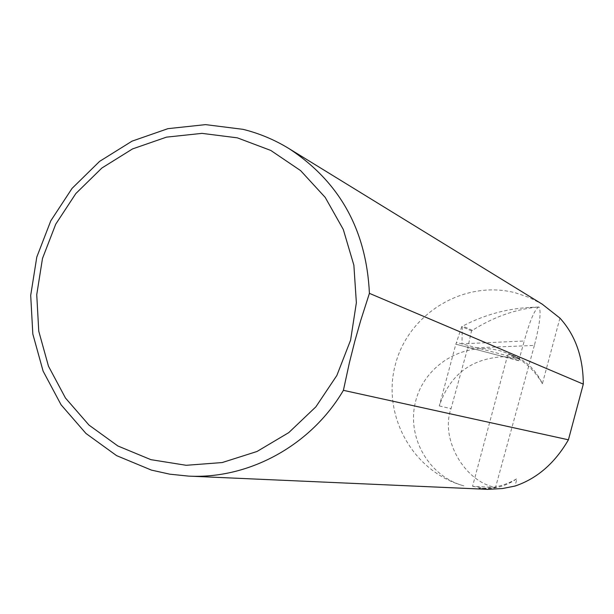 <?xml version="1.0" encoding="UTF-8"?>
<svg xmlns="http://www.w3.org/2000/svg" width="614" height="614" viewBox="0 0 614 614"><rect width="100%" height="100%" fill="white"/><g stroke="black" fill="none" stroke-linecap="round" stroke-linejoin="round"><path stroke-width="0.46" stroke-dasharray="3.07 2.3" d="M559.93 318.098L542.392 383.689C536.222 370.733 527.219 361.669 515.392 356.496L507.939 354.078L518.661 358.576L518.769 360.725L524.249 341L461.989 343.825L462.235 326.341L462.71 326.08C483.993 314.997 506.228 308.788 529.421 307.468L536.828 307.161C514.647 309.51 493.172 317.238 472.396 330.347L471.544 330.892L467.653 348.146L534.372 345.429C539.744 324.514 541.318 311.72 539.092 307.054L536.828 307.161M542.392 383.689C534.541 369.996 523.458 360.05 509.129 353.856L500.011 350.755C464.422 341.177 425.195 364.547 415.847 400.474C405.977 436.262 428.25 476.241 463.854 485.858C412.984 472.089 381.394 415.164 395.454 364.202C408.77 313.04 464.575 279.477 515.507 292.847L529.283 297.498L542.231 304.176M503.495 356.703C471.107 358.499 449.709 374.908 439.302 405.931L455.841 344.178L503.495 356.703L518.661 358.576M534.372 345.429L495.529 487.455C464.161 481.568 440.061 438.565 451.029 408.655L467.653 348.146M495.529 487.455L472.557 486.296L507.939 354.078M485.451 489.281L478.828 488.245C492.42 488.775 505.138 485.582 516.988 478.659L515.016 486.05M518.769 360.725L455.864 344.185L461.759 326.602L471.544 330.892M461.759 326.602L462.235 326.341M539.092 307.054L538.532 307.023C534.479 309.87 529.713 321.199 524.249 341M519.551 358.952L456.678 342.52M472.557 486.296L484.692 488.514C496.043 488.905 506.811 485.62 516.988 478.659M439.302 405.931L451.029 408.655M472.396 330.347L462.71 326.08M504.416 356.665L518.676 360.418M515.392 356.496L509.129 353.856M538.532 307.023L529.421 307.468M484.692 488.514L478.828 488.245"/><path stroke-width="0.92" d="M150.852 459.656L186.195 465.297L222.184 462.557L256.982 451.497L288.764 432.617L315.872 406.836L336.856 375.476L350.594 340.164L356.366 302.74L353.871 265.187L343.28 229.444L325.19 197.378L300.584 170.6L270.782 150.438L237.349 137.843L201.983 133.368L166.471 137.145L132.54 148.918L101.847 168.044L75.837 193.548L55.736 224.171L42.496 258.433L36.74 294.689L38.759 331.207L48.483 366.228L65.491 398.056L88.999 425.103L117.911 446.002L150.852 459.656M343.403 390.335C311.022 445.396 249.015 479.281 188.506 476.103L169.763 474.177L151.435 470.109L116.56 455.619L85.96 433.461L61.085 404.803L43.103 371.109L32.826 334.047L30.7 295.411L36.794 257.051L50.793 220.802L72.053 188.398L99.568 161.398L132.056 141.143L167.96 128.656L205.567 124.627L243.021 129.339C259.269 133.361 274.588 139.777 288.971 148.58C339.603 181.798 366.42 230.058 369.413 293.354L360.74 320.401L354.777 341.384L349.427 362.59L343.403 390.335L568.418 439.801C554.833 463.209 537.035 478.628 515.016 486.05L502.452 488.544L487.577 489.35L188.506 476.103M369.413 293.354L583.3 384.134C583.177 357.194 575.387 335.183 559.93 318.098L542.231 304.176L288.971 148.58M583.3 384.134L568.418 439.801"/></g></svg>
